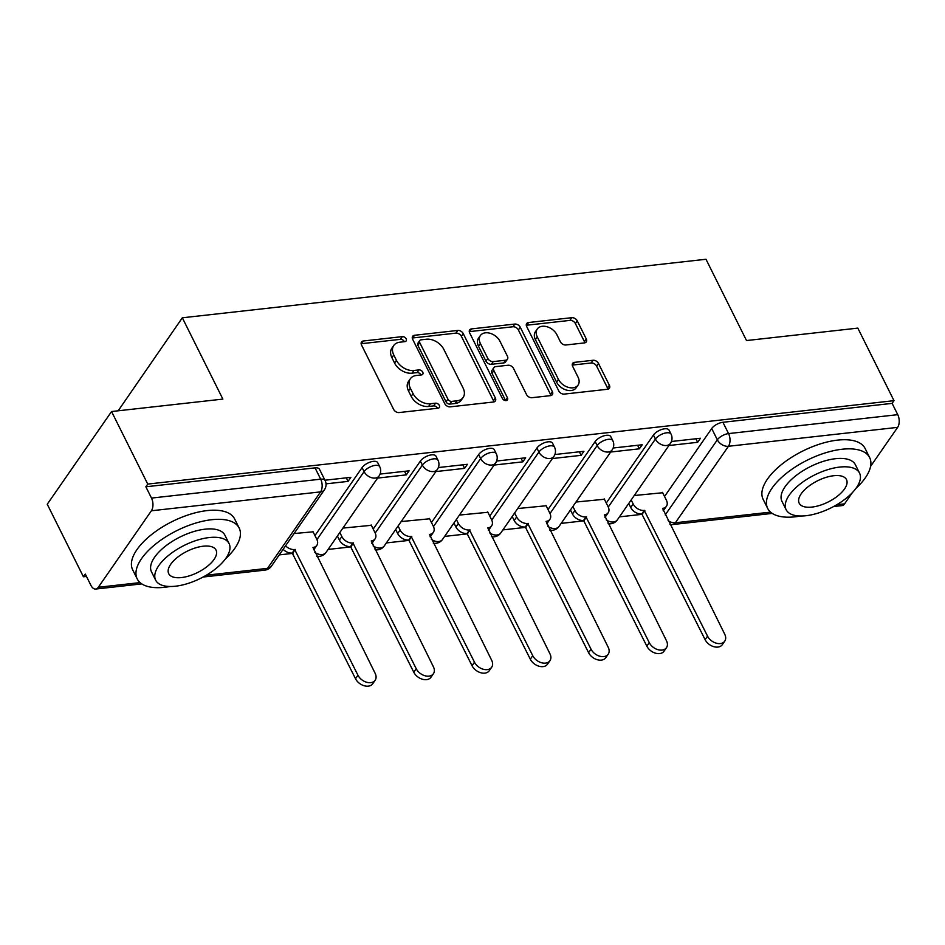 <?xml version="1.0" encoding="UTF-8"?>
<svg xmlns="http://www.w3.org/2000/svg" width="945" height="945" viewBox="0 0 945 945"><rect width="100%" height="100%" fill="white"/><g stroke="black" fill="none" stroke-linecap="round" stroke-linejoin="round"><path stroke-width="1.42" d="M406.161 338.853A3.13 2.162 34.8 0 0 402.346 336.633L363.388 340.991A4.477 3.095 34.8 0 0 361.498 342.019A4.477 3.095 34.8 0 0 361.51 344.972L393.628 409.386A4.477 3.095 34.8 0 0 399.073 412.563L438.031 408.205A3.13 2.162 34.8 0 0 439.354 407.484A3.13 2.162 34.8 0 0 439.342 405.417A3.13 2.162 34.8 0 0 435.527 403.196L430.483 403.751A14.317 9.911 34.8 0 1 413.048 393.616L410.366 388.253A14.317 9.911 34.8 0 1 410.343 378.78A14.317 9.911 34.8 0 1 416.391 375.484L421.435 374.929A3.13 2.162 34.8 0 0 422.758 374.208A3.13 2.162 34.8 0 0 422.746 372.129A3.13 2.162 34.8 0 0 418.93 369.908L413.898 370.475A14.317 9.911 34.8 0 1 396.451 360.34L393.781 354.966A14.317 9.911 34.8 0 1 393.746 345.492A14.317 9.911 34.8 0 1 399.794 342.208L404.838 341.641A3.13 2.162 34.8 0 0 406.161 340.921A3.13 2.162 34.8 0 0 406.161 338.853M404.354 341.7A3.13 2.162 34.8 0 0 404.283 341.558A3.13 2.162 34.8 0 0 400.467 339.338L361.51 343.685A4.477 3.095 34.8 0 0 361.12 343.756M437.535 408.264A3.13 2.162 34.8 0 0 437.464 408.11A3.13 2.162 34.8 0 0 433.649 405.901L428.617 406.456L430.483 403.751M420.938 374.976A3.13 2.162 34.8 0 0 420.879 374.834A3.13 2.162 34.8 0 0 417.064 372.613L412.02 373.18L413.898 370.475M584.388 342.917A4.477 3.095 34.8 0 0 586.278 341.889A4.477 3.095 34.8 0 0 586.266 338.924L577.265 320.863A4.477 3.095 34.8 0 0 571.808 317.685L528.55 322.529A4.477 3.095 34.8 0 0 526.66 323.556A4.477 3.095 34.8 0 0 526.672 326.509L558.779 390.923A4.477 3.095 34.8 0 0 564.236 394.1L607.493 389.257A4.477 3.095 34.8 0 0 609.383 388.23A4.477 3.095 34.8 0 0 609.371 385.276L598.492 363.447A4.477 3.095 34.8 0 0 593.047 360.269L574.525 362.348A4.477 3.095 34.8 0 0 572.635 363.376A4.477 3.095 34.8 0 0 572.646 366.329L578.045 377.161A11.966 8.281 34.8 0 1 578.068 385.076A11.966 8.281 34.8 0 1 568.264 387.344A11.966 8.281 34.8 0 1 558.424 379.347L537.292 336.94A11.966 8.281 34.8 0 1 537.256 329.025A11.966 8.281 34.8 0 1 547.06 326.757A11.966 8.281 34.8 0 1 556.9 334.754L560.42 341.818A4.477 3.095 34.8 0 0 565.878 344.984L584.388 342.917M151.377 510.784L98.315 587.27A9.119 5.15 -96.4 0 1 95.693 589.042A9.119 5.15 -96.4 0 1 90.933 585.38L85.298 574.087L83.42 576.781L47.25 504.24L111.557 411.536L222.866 399.097L182.326 317.792L705.986 259.261L746.515 340.554L857.824 328.116L893.994 400.668L147.739 484.088L145.861 486.793L151.495 498.086L320.686 479.174A9.119 4.087 -26.5 0 1 325.092 480.509L319.457 469.216A9.119 4.087 -26.5 0 0 315.051 467.869L320.686 479.174A9.119 5.15 -96.4 0 1 320.579 491.872L151.377 510.784A9.119 5.15 -96.4 0 0 151.495 498.086M111.557 411.536L147.739 484.088M463.239 333.609A4.477 3.095 34.8 0 0 457.793 330.431L414.536 335.274A4.477 3.095 34.8 0 0 412.646 336.302A4.477 3.095 34.8 0 0 412.646 339.255L444.764 403.669A4.477 3.095 34.8 0 0 450.222 406.846L493.479 402.003A4.477 3.095 34.8 0 0 495.369 400.975A4.477 3.095 34.8 0 0 495.357 398.022L463.239 333.609L461.373 336.302A4.477 3.095 34.8 0 0 455.915 333.136L412.658 337.967A4.477 3.095 34.8 0 0 412.268 338.038M471.543 328.895L514.801 324.064A4.477 3.095 34.8 0 1 520.258 327.23L552.364 391.643A4.477 3.095 34.8 0 1 552.376 394.608A4.477 3.095 34.8 0 1 550.486 395.636L531.976 397.703A4.477 3.095 34.8 0 1 526.519 394.537L513.501 368.408A4.477 3.095 34.8 0 0 508.044 365.242L495.759 366.613A4.477 3.095 34.8 0 0 493.869 367.64A4.477 3.095 34.8 0 0 493.881 370.605L507.441 397.798A3.13 2.162 34.8 0 1 507.453 399.877A3.13 2.162 34.8 0 1 504.878 400.467A3.13 2.162 34.8 0 1 502.315 398.377L469.653 332.888A4.477 3.095 34.8 0 1 469.653 329.923A4.477 3.095 34.8 0 1 471.543 328.895L469.665 331.601L512.922 326.769L514.801 324.064M664.536 496.503L711.703 428.522L717.338 439.827A9.119 4.087 -26.5 0 1 728.56 433.59L897.75 414.666A9.119 5.15 83.6 0 1 897.632 427.364L870.593 466.346M83.42 576.781L86.479 576.45M279.248 554.892L292.997 553.357M328.092 549.435L351.268 546.848M386.363 542.926L409.539 540.327M444.622 536.406L467.799 533.819M502.894 529.897L526.07 527.31M561.165 523.388L584.329 520.789M619.424 516.868L642.6 514.281M118.172 410.791L182.326 317.792M852.343 492.652L844.57 503.85A9.119 5.15 83.6 0 1 841.948 505.622L833.573 506.555M893.994 400.668L892.115 403.373L897.75 414.666M313.067 531.822L294.06 533.547M326.025 483.852L348.055 481.383L346.295 477.851M348.055 481.383L350.867 477.331L324.95 480.225M371.338 525.314L342.905 528.09M377.598 478.087L406.326 474.874L404.555 471.331M406.326 474.874L409.138 470.823L380.067 474.071M429.597 518.793L401.176 521.569M435.858 471.579L464.586 468.366L462.826 464.822M464.586 468.366L467.409 464.302L438.338 467.551M487.868 512.284L459.435 515.06M494.129 465.058L522.857 461.845L521.097 458.301M522.857 461.845L525.668 457.793L496.597 461.042M546.139 505.764L517.706 508.54M552.388 458.549L581.128 455.336L579.356 451.793M581.128 455.336L583.939 451.285L554.869 454.533M604.398 499.255L575.977 502.031M610.659 452.029L639.387 448.816L637.627 445.284M639.387 448.816L642.198 444.764L613.14 448.013M606.277 503.012L653.432 435.031L655.428 439.047A9.119 4.087 -26.5 0 1 663.922 433.401A9.119 4.087 -26.5 0 1 671.056 434.145L669.06 430.129A9.119 4.087 153.5 0 0 661.925 429.396A9.119 4.087 153.5 0 0 653.432 435.031M548.005 509.52L595.161 441.551L597.169 445.556A9.119 4.087 -26.5 0 1 605.662 439.909A9.119 4.087 -26.5 0 1 612.797 440.654L610.789 436.649A9.119 4.087 153.5 0 0 603.654 435.905A9.119 4.087 153.5 0 0 595.161 441.551M489.746 516.041L536.902 448.06L538.898 452.076A9.119 4.087 -26.5 0 1 547.391 446.43A9.119 4.087 -26.5 0 1 554.526 447.174L552.53 443.158A9.119 4.087 153.5 0 0 545.395 442.414A9.119 4.087 153.5 0 0 536.902 448.06M431.475 522.55L478.631 454.58L480.639 458.585A9.119 4.087 -26.5 0 1 489.132 452.938A9.119 4.087 -26.5 0 1 496.255 453.683L494.259 449.678A9.119 4.087 153.5 0 0 487.124 448.934A9.119 4.087 153.5 0 0 478.631 454.58M373.204 529.07L420.371 461.089L422.368 465.094A9.119 4.087 -26.5 0 1 430.861 459.459A9.119 4.087 -26.5 0 1 437.996 460.191L435.999 456.187A9.119 4.087 153.5 0 0 428.865 455.443A9.119 4.087 153.5 0 0 420.371 461.089M314.945 535.579L362.1 467.598L364.097 471.614A9.119 4.087 -26.5 0 1 372.59 465.968A9.119 4.087 -26.5 0 1 379.725 466.712L377.728 462.696A9.119 4.087 153.5 0 0 370.594 461.951A9.119 4.087 153.5 0 0 362.1 467.598M668.93 445.52L697.658 442.307L700.469 438.256L671.399 441.504M662.669 492.747L634.237 495.523M697.658 442.307L695.886 438.763M892.115 403.373L722.913 422.285A9.119 4.087 153.5 0 0 711.703 428.522M145.861 486.793L315.051 467.869M393.746 345.492L391.868 348.197A14.317 9.911 34.8 0 0 391.903 357.671L393.781 354.966M412.02 373.18A14.317 9.911 34.8 0 1 394.573 363.034L391.903 357.671M410.343 378.78L408.464 381.485A14.317 9.911 34.8 0 0 408.5 390.946L410.366 388.253M428.617 406.456A14.317 9.911 34.8 0 1 411.169 396.321L408.5 390.946M493.869 401.932A4.477 3.095 34.8 0 0 493.479 400.715L461.373 336.302M421.068 339.834A3.13 2.162 34.8 0 0 419.734 340.554A3.13 2.162 34.8 0 0 419.745 342.622L447.93 399.156A3.13 2.162 34.8 0 0 451.745 401.377L457.061 400.786A14.317 9.911 34.8 0 0 463.121 397.491A14.317 9.911 34.8 0 0 463.085 388.017L443.819 349.378A14.317 9.911 34.8 0 0 426.384 339.231L421.068 339.834M419.734 340.554L417.867 343.248A3.13 2.162 34.8 0 0 417.867 345.327L419.745 342.622M463.121 397.491L461.243 400.196A14.317 9.911 34.8 0 1 455.195 403.491L449.879 404.082A3.13 2.162 34.8 0 1 446.064 401.861L417.867 345.327M550.876 395.565A4.477 3.095 34.8 0 0 550.498 394.348L518.38 329.935A4.477 3.095 34.8 0 0 512.922 326.769M493.869 367.64L492.002 370.345A4.477 3.095 34.8 0 0 492.002 373.31L505.563 400.503L507.441 397.798M499.976 341.299A11.966 8.281 34.8 0 0 490.148 333.302A11.966 8.281 34.8 0 0 480.343 335.581A11.966 8.281 34.8 0 0 480.367 343.496L487.821 358.438A4.477 3.095 34.8 0 0 493.266 361.604L505.551 360.234A4.477 3.095 34.8 0 0 507.441 359.206A4.477 3.095 34.8 0 0 507.43 356.241L499.976 341.299M480.343 335.581L478.465 338.275A11.966 8.281 34.8 0 0 478.489 346.201L480.367 343.496M507.441 359.206L505.563 361.9A4.477 3.095 34.8 0 1 503.673 362.939L491.388 364.309A4.477 3.095 34.8 0 1 485.943 361.144L478.489 346.201M537.256 329.025L535.39 331.73A11.966 8.281 34.8 0 0 535.413 339.645L537.292 336.94M578.068 385.076L576.19 387.781A11.966 8.281 34.8 0 1 566.386 390.049A11.966 8.281 34.8 0 1 556.558 382.052L535.413 339.645M607.883 389.198A4.477 3.095 34.8 0 0 607.505 387.97L596.614 366.14A4.477 3.095 34.8 0 0 591.168 362.974L572.658 365.042A4.477 3.095 34.8 0 0 572.257 365.113M584.778 342.846A4.477 3.095 34.8 0 0 584.4 341.629L575.387 323.556A4.477 3.095 34.8 0 0 569.941 320.39L526.672 325.222A4.477 3.095 34.8 0 0 526.282 325.293M285.555 545.808A9.119 6.308 34.8 0 0 294.675 549.506L357.954 675.226A10.478 7.253 34.8 0 0 366.565 682.231A10.478 7.253 34.8 0 0 375.153 680.235A10.478 7.253 34.8 0 0 375.13 673.301L312.984 547.462A9.119 6.308 34.8 0 0 316.835 545.359A9.119 6.308 34.8 0 0 316.811 539.335L312.878 531.444M316.835 545.359L314.401 548.88A9.119 6.308 -145.2 0 1 313.551 549.789M375.153 680.235L372.72 683.755A10.478 7.253 -145.2 0 1 364.132 685.739A10.478 7.253 -145.2 0 1 355.509 678.734L292.241 553.014A9.119 6.308 -145.2 0 1 283.122 549.317M292.796 552.955L295.242 549.447M339.834 532.519L341.842 536.536A9.119 6.308 34.8 0 0 352.946 542.997L416.213 668.706A10.478 7.253 34.8 0 0 424.825 675.71A10.478 7.253 34.8 0 0 433.412 673.726A10.478 7.253 34.8 0 0 433.401 666.792L371.243 540.942A9.119 6.308 34.8 0 0 375.094 538.851A9.119 6.308 34.8 0 0 375.082 532.815L371.149 524.924M375.094 538.851L372.661 542.359A9.119 6.308 -145.2 0 1 371.81 543.28M433.412 673.726L430.979 677.234A10.478 7.253 -145.2 0 1 422.391 679.231A10.478 7.253 -145.2 0 1 413.78 672.226L350.512 546.505A9.119 6.308 -145.2 0 1 339.397 540.044L341.842 536.536M337.4 536.028L339.397 540.044M351.067 546.446L353.501 542.926M398.105 525.999L400.101 530.027A9.119 6.308 34.8 0 0 411.205 536.476L474.484 662.197A10.478 7.253 34.8 0 0 483.096 669.202A10.478 7.253 34.8 0 0 491.683 667.205A10.478 7.253 34.8 0 0 491.66 660.271L429.514 534.433A9.119 6.308 34.8 0 0 433.365 532.342A9.119 6.308 34.8 0 0 433.342 526.306L429.408 518.415M433.365 532.342L430.932 535.85A9.119 6.308 -145.2 0 1 430.081 536.76M491.683 667.205L489.25 670.726A10.478 7.253 -145.2 0 1 480.662 672.71A10.478 7.253 -145.2 0 1 472.039 665.705L408.772 539.997A9.119 6.308 -145.2 0 1 397.668 533.535L400.101 530.027M395.66 529.519L397.668 533.535M409.339 539.926L411.772 536.417M225.442 558.885A56.972 25.539 153.5 0 0 239.179 528.078A56.972 25.539 153.5 0 0 211.633 519.715A56.972 25.539 153.5 0 0 156.055 543.729A56.972 25.539 153.5 0 0 137.214 578.919A56.972 25.539 153.5 0 0 164.761 587.282A56.972 25.539 153.5 0 0 170.088 586.491M239.179 528.078L234.632 518.959A56.972 25.539 153.5 0 0 207.085 510.595A56.972 25.539 153.5 0 0 151.507 534.622A56.972 25.539 153.5 0 0 132.666 569.8L137.214 578.919M155.665 580.183L151.483 571.796A41.013 18.392 -26.5 0 1 165.056 546.47A41.013 18.392 -26.5 0 1 205.065 529.176A41.013 18.392 -26.5 0 1 224.898 535.189L229.08 543.576A41.013 18.392 153.5 0 0 209.247 537.551A41.013 18.392 153.5 0 0 169.238 554.857A41.013 18.392 153.5 0 0 155.665 580.183A41.013 18.392 153.5 0 0 175.498 586.207A41.013 18.392 153.5 0 0 215.519 568.902A41.013 18.392 153.5 0 0 229.08 543.576M203.246 546.21A26.436 11.848 153.5 0 0 177.459 557.349A26.436 11.848 153.5 0 0 168.718 573.674A26.436 11.848 153.5 0 0 181.499 577.56A26.436 11.848 153.5 0 0 207.286 566.409A26.436 11.848 153.5 0 0 216.027 550.084A26.436 11.848 153.5 0 0 203.246 546.21M855.91 488.411A56.972 25.539 153.5 0 0 869.648 457.604A56.972 25.539 153.5 0 0 842.101 449.241A56.972 25.539 153.5 0 0 786.524 473.256A56.972 25.539 153.5 0 0 767.683 508.434A56.972 25.539 153.5 0 0 795.229 516.797A56.972 25.539 153.5 0 0 800.557 516.017M869.648 457.604L865.1 448.485A56.972 25.539 153.5 0 0 837.553 440.122A56.972 25.539 153.5 0 0 781.976 464.149A56.972 25.539 153.5 0 0 763.135 499.326L767.683 508.434M786.134 509.709L781.952 501.322A41.013 18.392 -26.5 0 1 795.525 475.996A41.013 18.392 -26.5 0 1 835.545 458.691A41.013 18.392 -26.5 0 1 855.367 464.716L859.548 473.102A41.013 18.392 153.5 0 0 839.715 467.078A41.013 18.392 153.5 0 0 799.706 484.372A41.013 18.392 153.5 0 0 786.134 509.709A41.013 18.392 153.5 0 0 805.967 515.722A41.013 18.392 153.5 0 0 845.988 498.428A41.013 18.392 153.5 0 0 859.548 473.102M833.714 475.725A26.436 11.848 153.5 0 0 807.928 486.876A26.436 11.848 153.5 0 0 799.186 503.201A26.436 11.848 153.5 0 0 811.968 507.075A26.436 11.848 153.5 0 0 837.754 495.936A26.436 11.848 153.5 0 0 846.496 479.611A26.436 11.848 153.5 0 0 833.714 475.725M456.364 519.49L458.372 523.506A9.119 6.308 34.8 0 0 469.476 529.968L532.744 655.676A10.478 7.253 34.8 0 0 541.367 662.693A10.478 7.253 34.8 0 0 549.955 660.697A10.478 7.253 34.8 0 0 549.931 653.763L487.774 527.924A9.119 6.308 34.8 0 0 491.636 525.822A9.119 6.308 34.8 0 0 491.613 519.797L487.679 511.906M491.636 525.822L489.191 529.342A9.119 6.308 -145.2 0 1 488.352 530.251M549.955 660.697L547.509 664.205A10.478 7.253 -145.2 0 1 538.922 666.201A10.478 7.253 -145.2 0 1 530.31 659.197L467.043 533.476A9.119 6.308 -145.2 0 1 455.939 527.026L458.372 523.506M453.931 522.998L455.939 527.026M467.598 533.417L470.031 529.909M514.635 512.97L516.643 516.998A9.119 6.308 34.8 0 0 527.747 523.447L591.015 649.168A10.478 7.253 34.8 0 0 599.626 656.173A10.478 7.253 34.8 0 0 608.214 654.188A10.478 7.253 34.8 0 0 608.19 647.242L546.045 521.404A9.119 6.308 34.8 0 0 549.895 519.313A9.119 6.308 34.8 0 0 549.884 513.277L545.95 505.386M549.895 519.313L547.462 522.821A9.119 6.308 -145.2 0 1 546.612 523.743M608.214 654.188L605.78 657.696A10.478 7.253 -145.2 0 1 597.193 659.693A10.478 7.253 -145.2 0 1 588.581 652.676L525.302 526.967A9.119 6.308 -145.2 0 1 514.198 520.506L516.643 516.998M512.19 516.49L514.198 520.506M525.869 526.908L528.302 523.388M572.894 506.461L574.903 510.489A9.119 6.308 34.8 0 0 586.006 516.939L649.274 642.659A10.478 7.253 34.8 0 0 657.897 649.664A10.478 7.253 34.8 0 0 666.485 647.668A10.478 7.253 34.8 0 0 666.461 640.734L604.316 514.895A9.119 6.308 34.8 0 0 608.167 512.792A9.119 6.308 34.8 0 0 608.143 506.768L604.209 498.877M608.167 512.792L605.721 516.313A9.119 6.308 -145.2 0 1 604.883 517.222M666.485 647.668L664.04 651.188A10.478 7.253 -145.2 0 1 655.464 653.172A10.478 7.253 -145.2 0 1 646.841 646.167L583.573 520.459A9.119 6.308 -145.2 0 1 572.469 513.997L574.903 510.489M570.461 509.981L572.469 513.997M584.128 520.388L586.573 516.88M631.166 499.952L633.174 503.968A9.119 6.308 34.8 0 0 644.277 510.43L707.545 636.139A10.478 7.253 34.8 0 0 716.156 643.143A10.478 7.253 34.8 0 0 724.744 641.159A10.478 7.253 34.8 0 0 724.732 634.225L662.575 508.386A9.119 6.308 34.8 0 0 666.426 506.284A9.119 6.308 34.8 0 0 666.414 500.259L662.48 492.357M666.426 506.284L663.992 509.804A9.119 6.308 -145.2 0 1 663.142 510.713M724.744 641.159L722.311 644.667A10.478 7.253 -145.2 0 1 713.723 646.663A10.478 7.253 -145.2 0 1 705.112 639.659L641.832 513.938A9.119 6.308 -145.2 0 1 630.728 507.489L633.174 503.968M628.732 503.461L630.728 507.489M642.399 513.879L644.833 510.359M400.467 339.338L402.346 336.633M433.649 405.901L435.527 403.196M417.064 372.613L418.93 369.908M665.245 514.907L717.338 439.827A9.119 6.308 -145.2 0 0 728.441 446.276L675.38 522.762L770.553 512.131M836.821 504.724L844.57 503.85M897.632 427.364L728.441 446.276A9.119 5.15 -96.4 0 0 728.56 433.59L722.913 422.285M206.353 575.198L267.518 568.358L320.579 491.872A9.119 6.308 34.8 0 0 324.43 489.782A9.119 9.119 0 0 0 325.092 480.509M98.315 587.27L140.084 582.604M608.273 507.028L655.428 439.047A9.119 6.308 -145.2 0 0 666.532 445.508A9.119 6.308 -145.2 0 0 670.395 443.406A9.119 9.119 0 0 0 671.056 434.145M550.002 513.537L597.169 445.556A9.119 6.308 -145.2 0 0 608.273 452.017A9.119 6.308 -145.2 0 0 612.124 449.914A9.119 9.119 0 0 0 612.797 440.654M491.743 520.057L538.898 452.076A9.119 6.308 -145.2 0 0 550.002 458.526A9.119 6.308 -145.2 0 0 553.864 456.435A9.119 9.119 0 0 0 554.526 447.174M433.471 526.566L480.639 458.585A9.119 6.308 -145.2 0 0 491.743 465.046A9.119 6.308 -145.2 0 0 495.593 462.944A9.119 9.119 0 0 0 496.255 453.683M375.2 533.074L422.368 465.094A9.119 6.308 -145.2 0 0 433.471 471.555A9.119 6.308 -145.2 0 0 437.322 469.464A9.119 9.119 0 0 0 437.996 460.191M316.941 539.595L364.097 471.614A9.119 6.308 -145.2 0 0 375.212 478.064A9.119 6.308 -145.2 0 0 379.063 475.973A9.119 9.119 0 0 0 379.725 466.712M379.063 475.973L326.001 552.459A9.119 6.308 -145.2 0 1 322.139 554.55A9.119 6.308 34.8 0 1 314.85 552.4M437.322 469.464L384.261 545.95A9.119 6.308 -145.2 0 1 380.41 548.041A9.119 6.308 34.8 0 1 373.121 545.891M495.593 462.944L442.532 539.43A9.119 6.308 -145.2 0 1 438.681 541.532A9.119 6.308 34.8 0 1 431.381 539.382M553.864 456.435L500.791 532.921A9.119 6.308 -145.2 0 1 496.94 535.012A9.119 6.308 34.8 0 1 489.652 532.862M612.124 449.914L559.062 526.4A9.119 6.308 -145.2 0 1 555.211 528.503A9.119 6.308 34.8 0 1 547.923 526.353M670.395 443.406L617.333 519.892A9.119 6.308 -145.2 0 1 613.47 521.983A9.119 6.308 34.8 0 1 606.182 519.833M669.981 524.416A9.119 9.119 0 0 0 672.757 524.534A9.119 5.15 83.6 0 0 675.38 522.762A9.119 6.308 -145.2 0 1 668.091 520.612M271.369 566.268A9.119 6.308 34.8 0 1 267.518 568.358A9.119 5.15 83.6 0 1 264.895 570.13A9.119 9.119 0 0 0 271.369 566.268L324.43 489.782M394.573 363.034L396.451 360.34M411.169 396.321L413.048 393.616M361.51 343.685L363.388 340.991M493.479 400.715L495.357 398.022M412.658 337.967L414.536 335.274M455.915 333.136L457.793 330.431M446.064 401.861L447.93 399.156M449.879 404.082L451.745 401.377M455.195 403.491L457.061 400.786M518.38 329.935L520.258 327.23M550.498 394.348L552.364 391.643M492.002 373.31L493.881 370.605M485.943 361.144L487.821 358.438M491.388 364.309L493.266 361.604M503.673 362.939L505.551 360.234M556.558 382.052L558.424 379.347M572.658 365.042L574.525 362.348M591.168 362.974L593.047 360.269M596.614 366.14L598.492 363.447M607.505 387.97L609.371 385.276M526.672 325.222L528.55 322.529M569.941 320.39L571.808 317.685M575.387 323.556L577.265 320.863M584.4 341.629L586.266 338.924M292.241 553.014L294.675 549.506M355.509 678.734L357.954 675.226M350.512 546.505L352.946 542.997M413.78 672.226L416.213 668.706M408.772 539.997L411.205 536.476M472.039 665.705L474.484 662.197M467.043 533.476L469.476 529.968M530.31 659.197L532.744 655.676M525.302 526.967L527.747 523.447M588.581 652.676L591.015 649.168M583.573 520.459L586.006 516.939M646.841 646.167L649.274 642.659M641.832 513.938L644.277 510.43M705.112 639.659L707.545 636.139M316.752 556.203A9.119 9.119 0 0 0 326.001 552.459M375.011 549.695A9.119 9.119 0 0 0 384.261 545.95M433.282 543.174A9.119 9.119 0 0 0 442.532 539.43M491.542 536.665A9.119 9.119 0 0 0 500.791 532.921M549.813 530.157A9.119 9.119 0 0 0 559.062 526.4M608.084 523.636A9.119 9.119 0 0 0 617.333 519.892M672.757 524.534L772.254 513.407M95.693 589.042L141.785 583.892M203.092 577.029L264.895 570.13"/></g></svg>
